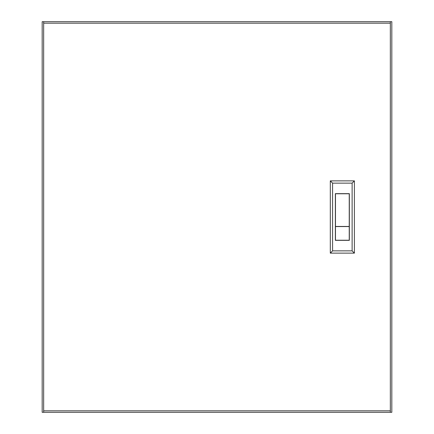 <?xml version="1.0" encoding="UTF-8"?>
<svg xmlns="http://www.w3.org/2000/svg" width="434" height="434" viewBox="0 0 434 434"><rect width="100%" height="100%" fill="white"/><g stroke="black" fill="none" stroke-linecap="round" stroke-linejoin="round"><path stroke-width="0.65" d="M43.66 23.181L43.66 21.7L42.174 21.7L42.174 412.3L43.66 412.3L43.66 410.819L390.34 410.819L390.34 23.181L43.66 23.181L43.66 410.819M43.66 21.7L391.826 21.7L391.826 412.3L390.34 412.3L390.34 410.819M390.34 21.7L390.34 23.181M43.66 412.3L390.34 412.3M335.471 193.77L335.471 226.461L349.234 226.461L349.234 193.77L335.471 193.77M330.307 180.864L354.399 180.864L354.399 253.136L330.307 253.136L330.307 180.864L332.58 183.137L332.58 250.863L352.126 250.863L352.126 183.137L332.58 183.137M349.343 240.338L349.343 193.662L335.363 193.662L335.363 240.338L349.343 240.338M354.399 180.864L352.126 183.137M332.58 250.863L330.307 253.136M354.399 253.136L352.126 250.863M335.471 240.23L349.234 240.23L349.234 226.575L335.471 226.575L335.471 240.23"/></g></svg>
